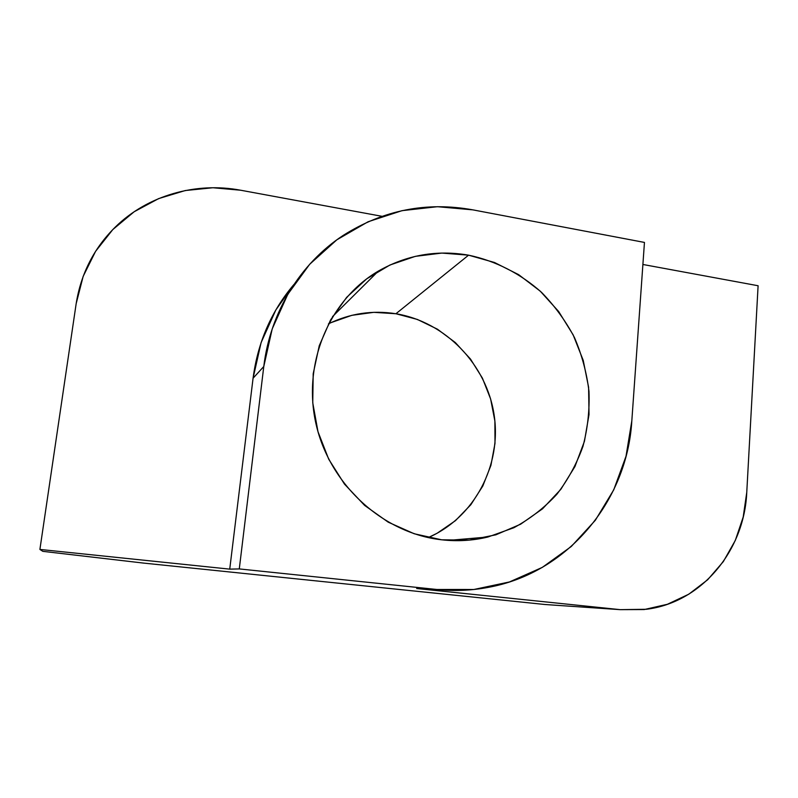 <?xml version="1.0" encoding="UTF-8"?>
<svg xmlns="http://www.w3.org/2000/svg" width="798" height="798" viewBox="0 0 798 798"><rect width="100%" height="100%" fill="white"/><g stroke="black" fill="none" stroke-linecap="round" stroke-linejoin="round"><path stroke-width="1.2" d="M330.831 322.701L351.818 315.33L373.783 312.337L395.918 313.744L417.384 319.449L437.424 329.185L455.339 342.561L470.501 359.07L482.401 378.102L490.63 399.01L494.88 421.035L494.989 443.409L490.93 465.344L482.8 486.032L470.84 504.715L455.449 520.665L437.134 533.244L428.257 537.593C474.75 517.333 501.802 465.005 494.112 414.83C486.571 364.616 445.583 321.903 395.918 313.744L468.576 255.17C495.598 260.836 520.695 273.714 541.593 292.417C554.68 305.843 565.632 320.866 574.44 337.504C581.882 354.791 586.72 372.756 588.984 391.369C589.692 410.072 587.687 428.386 582.979 446.321C576.745 463.738 568.036 479.728 556.854 494.291C544.396 507.767 530.081 518.9 513.912 527.707L487.947 537.004C472.855 540.645 457.404 541.573 441.603 539.797L469.174 540.126L495.857 534.82L520.605 524.216L542.52 508.835L560.844 489.334L574.959 466.521L584.445 441.274L589.024 414.531L588.595 387.249L583.228 360.377L573.134 334.831L558.66 311.509L540.306 291.21L518.66 274.662L494.481 262.482L468.576 255.17L441.863 253.076L415.309 256.358L389.933 265.016L366.731 278.821L346.651 297.345L330.581 319.928L319.25 345.743L313.195 373.753L312.756 402.81L317.993 431.708L328.716 459.199L344.477 484.107L364.596 505.383L388.187 522.151L414.222 533.762L441.603 539.797C383.259 533.343 329.903 485.024 316.098 424.327C302.093 363.649 329.235 299.759 378.392 271.061C406.621 254.991 436.676 249.694 468.576 255.17L395.918 313.744C372.417 310.043 349.923 313.415 328.437 323.868M544.984 604.505L143.46 563.079L42.833 551.338L39.9 549.433L76.169 303.649C80.967 273.604 94.014 248.078 115.321 227.051C147.76 195.251 196.079 181.764 240.637 190.223L381.903 216.298L240.637 190.223L212.916 187.749L185.236 190.542L158.632 198.612L134.174 211.739L112.847 229.525L95.58 251.34L83.162 276.377L76.169 303.649L39.9 549.433L229.734 569.134L253.076 378.202L261.096 342.611L275.869 309.913L293.963 284.447C271.47 310.911 257.834 342.162 253.076 378.202L263.779 366.521L253.076 378.202L229.734 569.134L239.29 568.924L263.779 366.521C270.233 311.948 300.587 263.28 343.26 235.37C383.479 209.984 426.681 201.485 472.865 209.864L644.455 242.432L631.817 420.925L626.001 456.316L613.732 489.852L595.318 520.306L571.258 546.51L542.321 567.378L509.453 581.951L473.862 589.493L436.885 589.483L239.29 568.924L263.779 366.521L272.218 328.876L287.789 294.332L309.674 264.278L336.846 239.809L368.078 221.764L402.062 210.652L437.434 206.702L472.865 209.864L644.455 242.432L631.817 420.925C627.208 500.466 568.316 572.904 488.157 587.388C471.369 590.56 454.281 591.258 436.885 589.483L416.666 588.525L620.245 609.652L544.984 604.505L143.46 563.079L42.833 551.338L39.9 549.433L229.734 569.134L239.29 568.924L436.885 589.483L416.666 588.525L620.245 609.652L644.245 609.542L667.387 604.285L688.794 594.201L707.666 579.757L723.347 561.573L735.317 540.406L743.197 517.044L746.758 492.376L758.1 285.744L642.899 264.477L758.1 285.744L746.758 492.376C744.374 550.55 701.761 602.45 646.42 609.273L620.245 609.652L551.867 604.984M376.167 272.397L376.915 272.527L376.167 272.397M435.888 589.433L416.666 588.525M448.267 540.406L487.947 537.004M332.517 316.626L378.392 271.061"/></g></svg>
